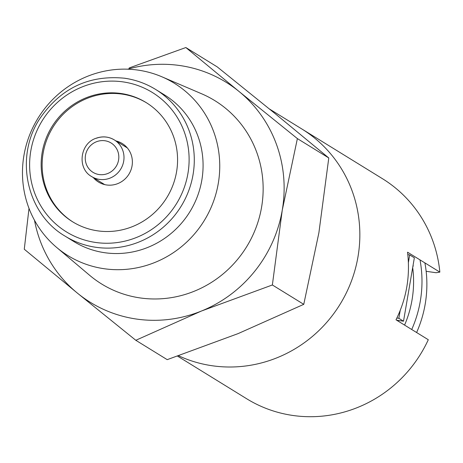 <?xml version="1.0" encoding="UTF-8"?>
<svg xmlns="http://www.w3.org/2000/svg" width="463" height="463" viewBox="0 0 463 463"><rect width="100%" height="100%" fill="white"/><g stroke="black" fill="none" stroke-linecap="round" stroke-linejoin="round"><path stroke-width="0.69" d="M97.629 230.84A70.029 67.5 -58.3 0 0 172.93 185.183A70.029 67.5 -58.3 0 0 146.129 102.566A70.029 67.5 -58.3 0 0 121.103 93.509A70.029 67.5 -58.3 0 0 45.802 139.166A70.029 67.5 -58.3 0 0 72.604 221.783A70.029 67.5 -58.3 0 0 97.629 230.84M104.134 268.719A101.275 97.618 121.7 0 1 56.619 247.41A101.275 97.618 121.7 0 1 31.982 129.455A101.275 97.618 121.7 0 1 138.084 70.116A101.275 97.618 121.7 0 1 161.847 76.777A101.275 97.618 121.7 0 1 215.364 195.826A101.275 97.618 121.7 0 1 104.134 268.719M161.847 76.777L201.55 93.746A107.74 103.851 121.7 0 1 258.481 220.394A107.74 103.851 121.7 0 1 140.156 297.935A107.74 103.851 121.7 0 1 89.602 275.271L56.619 247.41M104.69 252.711A86.193 83.08 121.7 0 1 73.889 241.564L65.098 236.142A86.193 83.08 121.7 0 0 95.899 247.288A86.193 83.08 121.7 0 0 188.58 191.092A86.193 83.08 121.7 0 0 155.585 89.417L164.377 94.84A86.193 83.08 121.7 0 1 197.371 196.515A86.193 83.08 121.7 0 1 104.69 252.711M127.661 69.195A129.287 124.616 121.7 0 1 239.001 91.454A129.287 124.616 121.7 0 1 282.256 210.173A129.287 124.616 121.7 0 1 201.469 311.02A129.287 124.616 121.7 0 1 136.544 319.065A129.287 124.616 121.7 0 1 77.425 293.143L135.809 340.288L201.469 311.02L272.366 284.976L282.256 210.173L297.385 138.599L239.001 91.454L185.848 47.539L129.16 67.951M426.145 271.301L436.088 272.73L439.85 272.117A129.287 124.616 -58.3 0 0 382.386 178.654L301.789 128.946A129.287 124.616 -58.3 0 1 351.278 281.469A129.287 124.616 -58.3 0 1 212.257 365.758A129.287 124.616 -58.3 0 1 178.591 355.775A129.287 124.616 -58.3 0 0 212.257 365.758A129.287 124.616 -58.3 0 0 351.278 281.469A129.287 124.616 -58.3 0 0 301.789 128.946L269.443 108.996M135.809 340.288L167.207 359.653L238.104 333.609L303.763 304.341L318.891 232.767L328.782 157.964L275.635 114.048L217.251 66.903L185.848 47.539M328.782 157.964L297.385 138.599M303.763 304.341L272.366 284.976M29.007 208.379L24.273 249.227L77.425 293.143A129.287 124.616 121.7 0 1 34.493 220.266M146.615 102.873A70.029 67.5 -58.3 0 0 122.082 94.111A70.029 67.5 -58.3 0 0 46.885 139.49A70.029 67.5 -58.3 0 0 73.096 222.084M93.37 177.63A22.623 21.807 -58.3 0 0 98.469 182.034A22.623 21.807 -58.3 0 0 106.548 184.963A22.623 21.807 -58.3 0 0 130.879 170.21A22.623 21.807 -58.3 0 0 122.22 143.518A22.623 21.807 -58.3 0 0 115.993 140.949M177.56 356.128L246.652 398.741A129.287 124.616 -58.3 0 0 292.853 415.461A129.287 124.616 -58.3 0 0 428.292 339.726L395.998 319.806C406.543 298.577 410.392 276.041 407.55 252.202L439.85 272.117M412.996 265.774L413.349 265.993M396.623 320.193L403.522 321.189L414.356 257.804L409.691 254.928L407.834 254.662M403.522 321.189L398.857 318.312L400.194 310.482M408.395 262.509L409.691 254.928M398.857 318.312L396.878 318.023M398.539 320.471A107.74 103.851 121.7 0 1 398.232 321.189M412.683 267.597A107.74 103.851 121.7 0 1 404.581 325.101M419.999 259.876A116.358 112.156 121.7 0 1 411.729 329.511M424.884 262.886A116.358 112.156 121.7 0 1 416.613 332.527M123.089 81.893A81.882 78.924 -58.3 0 0 30.807 150.857A81.882 78.924 -58.3 0 0 95.644 242.462A81.882 78.924 -58.3 0 0 187.926 173.498A81.882 78.924 -58.3 0 0 123.089 81.893M124.79 78.27A86.193 83.08 121.7 0 1 155.585 89.417C146.077 83.577 135.775 79.85 124.68 78.23C88.612 74.734 60.161 88.445 39.326 119.361C14.382 157.97 26.727 213.86 65.098 236.142M96.472 138.217A21.547 20.771 121.7 0 1 114.326 139.919A21.547 20.771 121.7 0 1 123.835 160.244A21.547 20.771 121.7 0 1 109.557 178.301A21.547 20.771 121.7 0 1 91.703 176.6L104.69 184.61M107.271 173.689A17.241 16.616 -58.3 0 0 117.99 151.806A17.241 16.616 -58.3 0 0 96.802 141.62A17.241 16.616 -58.3 0 0 86.083 163.508A17.241 16.616 -58.3 0 0 107.271 173.689M127.313 147.928L114.326 139.919C108.66 136.585 102.653 136 96.298 138.177C79.792 143.298 76.899 168.59 91.703 176.6"/></g></svg>
